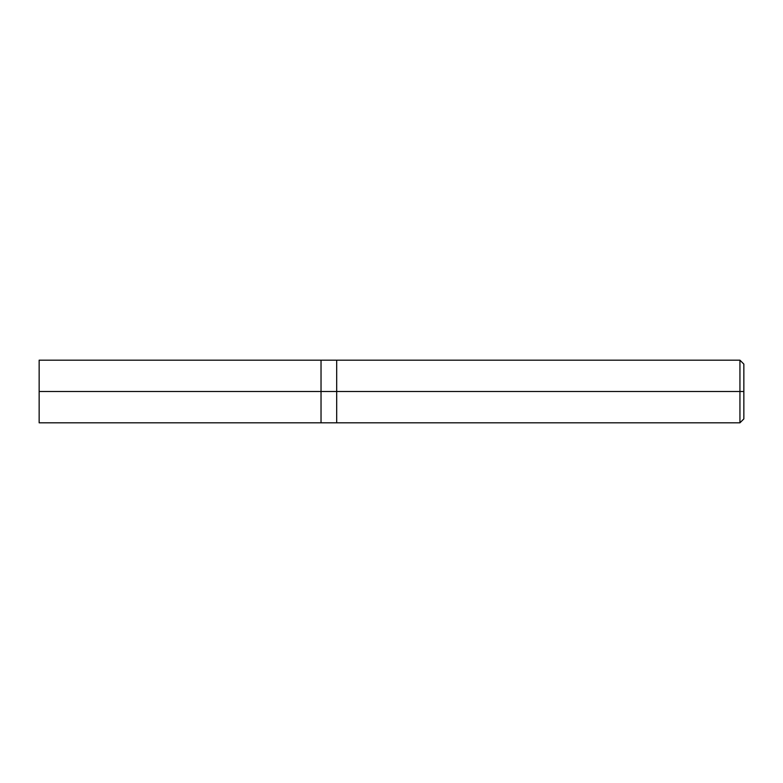 <?xml version="1.0" encoding="UTF-8"?>
<svg xmlns="http://www.w3.org/2000/svg" width="783" height="783" viewBox="0 0 783 783"><rect width="100%" height="100%" fill="white"/><g stroke="black" fill="none" stroke-linecap="round" stroke-linejoin="round"><path stroke-width="1.17" d="M321.03 391.5L321.03 422.82L321.03 360.18L321.03 391.5L39.15 391.5L39.15 360.18L39.15 422.82L39.15 391.5L321.03 391.5L321.03 422.82L321.03 360.18L321.03 422.82L321.03 391.5L336.69 391.5L336.69 360.18L336.69 391.5L321.03 391.5M743.85 391.5L743.85 418.905L743.85 364.095L743.85 391.5L739.935 391.5L739.935 360.18L739.935 391.5L336.69 391.5L336.69 360.18L336.69 422.82L336.69 391.5L336.69 422.82L336.69 391.5L739.935 391.5L739.935 360.18L739.935 422.82L739.935 391.5L739.935 422.82L739.935 391.5L743.85 391.5L743.85 418.905L743.85 391.5M39.15 360.18L739.935 360.18L743.85 364.095M39.15 422.82L739.935 422.82L743.85 418.905"/></g></svg>
